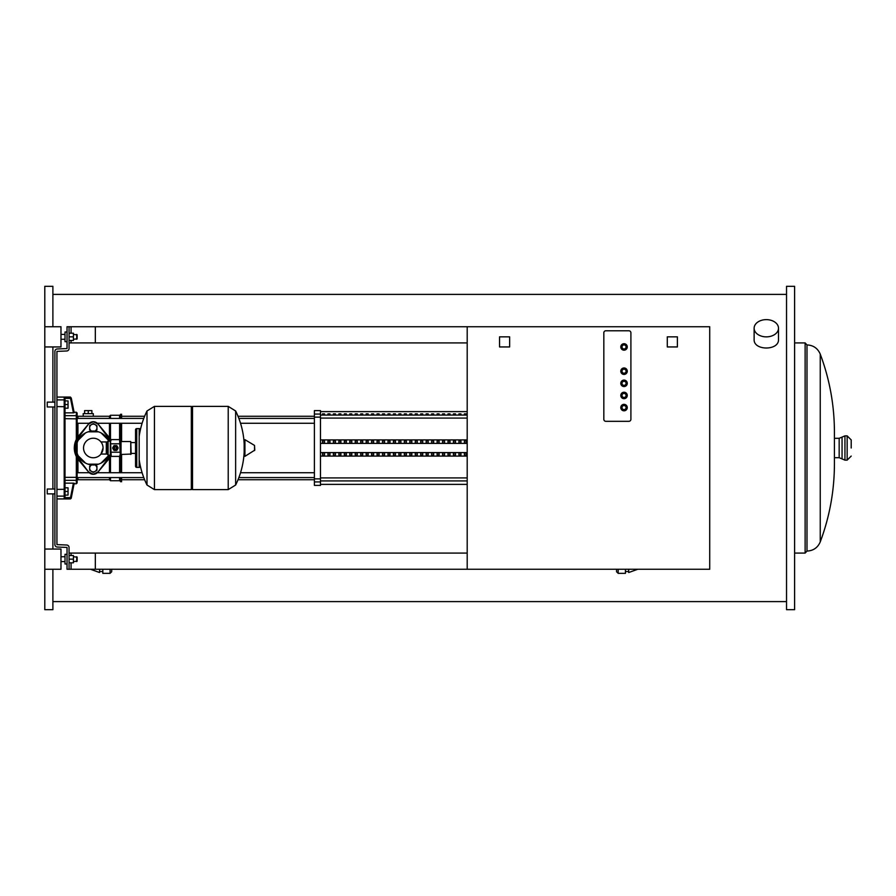 <?xml version="1.0" encoding="UTF-8"?>
<svg xmlns="http://www.w3.org/2000/svg" width="896" height="896" viewBox="0 0 896 896"><rect width="100%" height="100%" fill="white"/><g stroke="black" fill="none" stroke-linecap="round" stroke-linejoin="round"><path stroke-width="1.34" d="M69.048 553.09L95.323 553.09L95.323 569.262L67.032 569.262L67.032 547.434L57.333 547.03A2.43 2.43 0 0 1 54.902 544.611L54.902 351.389A2.43 2.43 0 0 1 57.333 348.97L67.032 348.566L67.032 326.738L95.323 326.738L95.323 342.91L69.048 342.91M52.886 569.262L52.886 609.683L44.8 609.683L44.8 286.317L52.886 286.317L52.886 326.738M52.886 489.026L52.886 406.974M52.886 402.125L52.886 346.942M778.501 328.238L778.501 339.394C779.251 350.874 753.379 350.874 754.13 339.394L754.13 328.238A12.186 8.613 0 0 0 766.315 336.862A12.186 8.613 0 0 0 778.501 328.238A12.186 8.613 0 0 0 766.315 319.626A12.186 8.613 0 0 0 754.13 328.238M786.531 448L786.531 286.317L794.606 286.317L794.606 609.683L786.531 609.683L786.531 448M820.243 354.099C817.734 348.298 813.322 345.24 806.994 344.926L806.994 551.074C813.31 550.76 817.734 547.702 820.243 541.901C829.662 516.701 834.389 490.661 834.422 463.77L834.422 432.23C834.389 405.339 829.662 379.299 820.243 354.099L820.243 541.901M806.994 344.926L805.123 342.91L805.123 553.09L794.606 553.09M851.2 448L851.2 439.914L851.2 448M52.886 549.058L52.886 493.875M616.56 569.262L616.56 571.726L618.173 573.339L618.173 569.262M625.453 569.262L625.453 573.339L618.173 573.339M628.678 569.262L628.678 572.533L637.795 569.262M111.698 569.262L111.698 571.726L110.085 573.339L110.085 569.262M102.805 569.262L102.805 573.339L110.085 573.339M99.568 569.262L99.568 572.533L90.462 569.262M628.88 330.781A2.016 2.016 0 0 1 630.907 332.797L630.907 419.306A2.016 2.016 0 0 1 628.88 421.322L605.842 421.322A2.016 2.016 0 0 1 603.826 419.306L603.826 332.797A2.016 2.016 0 0 1 605.842 330.781L628.88 330.781A2.016 2.016 0 0 1 630.907 332.797L630.907 419.306A2.016 2.016 0 0 1 628.88 421.322L605.842 421.322A2.016 2.016 0 0 1 603.826 419.306L603.826 332.797A2.016 2.016 0 0 1 605.842 330.781L628.88 330.781M624.03 343.717A3.237 3.237 0 0 0 620.805 346.942A3.237 3.237 0 0 0 624.03 350.179A3.237 3.237 0 0 0 627.267 346.942A3.237 3.237 0 0 0 624.03 343.717M624.03 344.523A2.43 2.43 0 0 0 621.611 346.942A2.43 2.43 0 0 0 624.03 349.373A2.43 2.43 0 0 0 626.461 346.942A2.43 2.43 0 0 0 624.03 344.523M624.03 367.965A3.237 3.237 0 0 0 620.805 371.202A3.237 3.237 0 0 0 624.03 374.438A3.237 3.237 0 0 0 627.267 371.202A3.237 3.237 0 0 0 624.03 367.965M624.03 368.771A2.43 2.43 0 0 0 621.611 371.202A2.43 2.43 0 0 0 624.03 373.621A2.43 2.43 0 0 0 626.461 371.202A2.43 2.43 0 0 0 624.03 368.771M624.03 404.342A3.237 3.237 0 0 0 620.805 407.579A3.237 3.237 0 0 0 624.03 410.816A3.237 3.237 0 0 0 627.267 407.579A3.237 3.237 0 0 0 624.03 404.342M624.03 405.149A2.43 2.43 0 0 0 621.611 407.579A2.43 2.43 0 0 0 624.03 410.01A2.43 2.43 0 0 0 626.461 407.579A2.43 2.43 0 0 0 624.03 405.149M624.03 392.224A3.237 3.237 0 0 0 620.805 395.45A3.237 3.237 0 0 0 624.03 398.686A3.237 3.237 0 0 0 627.267 395.45A3.237 3.237 0 0 0 624.03 392.224M624.03 393.03A2.43 2.43 0 0 0 621.611 395.45A2.43 2.43 0 0 0 624.03 397.88A2.43 2.43 0 0 0 626.461 395.45A2.43 2.43 0 0 0 624.03 393.03M624.03 380.094A3.237 3.237 0 0 0 620.805 383.331A3.237 3.237 0 0 0 624.03 386.557A3.237 3.237 0 0 0 627.267 383.331A3.237 3.237 0 0 0 624.03 380.094M624.03 380.901A2.43 2.43 0 0 0 621.611 383.331A2.43 2.43 0 0 0 624.03 385.75A2.43 2.43 0 0 0 626.461 383.331A2.43 2.43 0 0 0 624.03 380.901M71.075 562.8L71.075 569.262L467.197 569.262L467.197 326.738L71.075 326.738L71.075 333.2M71.075 340.48L71.075 342.91L467.197 342.91M467.197 553.09L71.075 553.09L71.075 555.52M677.387 346.942L667.285 346.942L667.285 336.84L677.387 336.84L677.387 346.942M467.197 326.738L709.722 326.738L709.722 569.262L467.197 569.262M509.645 346.942L499.542 346.942L499.542 336.84L509.645 336.84L509.645 346.942M47.23 402.125L47.23 406.974L47.23 402.125L54.902 402.125M65.016 495.32A0.806 0.795 180 0 1 64.198 496.115L64.198 498.434L65.016 497.56L65.016 398.44L65.016 400.904L68.04 400.904L68.04 404.544L65.016 404.544M68.04 404.544L68.04 408.184L65.016 408.184L65.016 412.854L73.405 412.854L70.504 398.373L71.299 398.205A0.806 0.806 168.7 0 0 70.504 397.566L70.504 398.373L65.005 398.373L64.198 397.566L64.198 496.115L56.93 496.115M47.23 489.026L47.23 493.875L47.23 489.026L54.902 489.026M65.005 497.627L70.504 497.627L70.504 498.434A0.806 0.806 11.3 0 0 71.299 497.795L70.504 497.627L73.405 483.146L65.016 483.146L65.016 487.816L68.04 487.816L68.04 491.456L65.016 491.456M68.04 491.456L68.04 495.096L65.016 495.096L65.016 497.56M136.752 464.979A1.21 1.21 0 0 0 135.542 466.189A1.21 1.21 0 0 0 136.752 467.398L136.752 428.602A1.21 1.21 0 0 0 135.542 429.811L135.542 466.189M136.752 431.021A1.21 1.21 0 0 1 135.542 429.811M140.392 429.733A1.21 1.21 0 0 0 139.182 428.602L139.182 467.398A1.21 1.21 0 0 0 140.392 466.267M113.333 448A2.061 2.061 0 0 1 115.394 445.939A2.061 2.061 0 0 1 117.454 448A2.061 2.061 0 0 1 115.394 450.061A2.061 2.061 0 0 1 113.333 448M114.173 448A1.21 1.21 0 0 1 115.394 446.79A1.21 1.21 0 0 1 116.603 448A1.21 1.21 0 0 1 115.394 449.21A1.21 1.21 0 0 1 114.173 448M114.374 448A1.008 1.008 0 0 1 115.394 446.992A1.008 1.008 0 0 1 116.402 448A1.008 1.008 0 0 1 115.394 449.008A1.008 1.008 0 0 1 114.374 448M108.114 440.922L108.114 455.078L107.509 454.462L107.509 441.538L110.331 440.922L111.194 439.6L110.544 441.694L110.544 440.72M108.114 455.078L110.544 455.28L110.544 441.694L111.194 456.4L119.594 456.4L120.243 454.306L119.594 456.4M130.749 454.462L130.749 441.538L131.152 454.059L121.05 454.462A0.806 0.806 0 0 0 120.243 455.28M130.749 441.538L121.05 441.538A0.806 0.806 0 0 1 120.243 440.72L120.243 454.306L119.594 439.6L111.194 439.6M111.194 443.8L119.594 443.8M111.194 452.2L119.594 452.2M113.915 450.296L112.661 448.134A2.733 2.733 0 0 1 112.661 447.866L113.915 445.704A2.733 2.733 0 0 1 114.139 445.57L116.637 445.57A2.733 2.733 0 0 1 116.861 445.704L118.115 447.866A2.733 2.733 0 0 1 118.115 448.134L116.861 450.296A2.733 2.733 0 0 1 116.637 450.43L114.139 450.43A2.733 2.733 0 0 1 113.915 450.296M244.171 440.339L244.171 443.89A83.675 83.675 0 0 0 235.637 410.984L235.637 485.016A83.675 83.675 0 0 0 244.171 452.11L244.171 455.661M244.171 455.896L244.933 456.333L254.778 450.139L254.531 445.424L244.933 439.667L244.171 440.104L244.171 455.896M139.182 436.397A83.675 83.675 0 0 1 147 410.984L147 448L147 410.984L154.437 406.37L191.318 406.37L191.318 489.63L154.437 489.63L147 485.016L147 448L147 485.016A83.675 83.675 0 0 1 139.182 459.603M235.637 485.016L228.211 489.63L228.211 406.37L192.528 406.37L191.318 407.579M228.211 489.63L192.528 489.63L191.318 488.421M192.528 406.37L192.528 489.63M135.542 442.568L131.152 442.568M135.542 453.432L131.152 453.432M107.509 442.568L106.299 442.568M107.509 453.432L106.299 453.432M93.307 438.234A9.766 9.766 0 0 0 83.541 448A9.766 9.766 0 0 0 93.307 457.766A9.766 9.766 0 0 0 103.062 448A9.766 9.766 0 0 0 93.307 438.234M103.062 448C100.834 440.171 100.834 440.171 103.062 448C100.834 440.171 100.834 440.171 103.062 448L100.957 454.059L103.062 448M100.957 441.941L106.299 441.941L106.299 454.059L100.957 454.059M108.394 440.227A16.979 16.979 0 0 0 77.134 442.826A16.979 16.979 0 0 0 101.08 463.098A16.979 16.979 0 0 0 108.394 455.773L101.08 463.098M78.21 440.227L85.534 432.902M77.134 453.174L77.134 442.826M85.534 463.098L78.21 455.773M108.394 455.773A16.979 16.979 0 0 0 108.741 455.078M98.482 464.173L88.133 464.173M88.133 431.827L98.482 431.827M101.08 432.902L109.099 440.922M89.667 466.11L91.482 465.058A3.64 3.64 0 0 0 89.667 468.216L89.667 466.11M96.947 466.11L96.947 468.216A3.64 3.64 0 0 0 95.122 465.058L96.947 466.11M96.947 468.216L96.947 470.31L95.122 471.363A3.64 3.64 0 0 0 96.947 468.216M95.122 471.363L93.307 472.416L91.482 471.363A3.64 3.64 0 0 0 95.122 471.363M91.482 471.363L89.667 470.31L89.667 468.216A3.64 3.64 0 0 0 91.482 471.363M94.853 431.099L96.947 429.89L96.947 425.69L93.307 423.584L89.667 425.69L89.667 429.89L91.482 430.942A3.64 3.64 0 0 1 91.482 424.637A3.64 3.64 0 0 1 96.947 427.784A3.64 3.64 0 0 1 94.83 431.088M107.856 458.909A18.189 18.189 0 0 0 110.062 455.078A18.189 18.189 0 0 1 107.856 458.909L98.157 471.845L93.307 474.275L88.458 471.845L78.758 458.909A18.189 18.189 0 0 1 78.758 437.091L88.458 424.155L93.307 421.725L98.157 424.155L107.856 437.091A18.189 18.189 0 0 1 110.062 440.922A18.189 18.189 0 0 0 107.856 437.091M78.758 458.909A18.189 18.189 0 0 1 78.758 437.091M98.157 471.845A6.059 6.059 0 0 1 88.458 471.845M88.458 424.155A6.059 6.059 0 0 1 98.157 424.155M107.901 460.163A18.995 18.995 0 0 0 110.723 455.594A18.995 18.995 0 0 1 107.901 460.163L97.966 472.091M107.901 435.837A18.995 18.995 0 0 1 110.723 440.406A18.995 18.995 0 0 0 107.901 435.837L97.966 423.909M88.648 423.909L78.702 435.837A18.995 18.995 0 0 0 78.702 460.163L88.648 472.091M78.702 460.163A18.995 18.995 0 0 1 78.702 435.837M464.374 413.874L466.39 413.874L466.39 414.49L464.374 414.49L464.374 413.874M458.909 413.874L460.936 413.874L460.936 414.49L458.909 414.49L458.909 413.874M453.454 413.874L455.482 413.874L455.482 414.49L453.454 414.49L453.454 413.874M448 413.874L450.016 413.874L450.016 414.49L448 414.49L448 413.874M442.546 413.874L444.562 413.874L444.562 414.49L442.546 414.49L442.546 413.874M437.091 413.874L439.107 413.874L439.107 414.49L437.091 414.49L437.091 413.874M431.626 413.874L433.653 413.874L433.653 414.49L431.626 414.49L431.626 413.874M426.171 413.874L428.198 413.874L428.198 414.49L426.171 414.49L426.171 413.874M420.717 413.874L422.733 413.874L422.733 414.49L420.717 414.49L420.717 413.874M415.262 413.874L417.278 413.874L417.278 414.49L415.262 414.49L415.262 413.874M409.797 413.874L411.824 413.874L411.824 414.49L409.797 414.49L409.797 413.874M404.342 413.874L406.37 413.874L406.37 414.49L404.342 414.49L404.342 413.874M398.888 413.874L400.904 413.874L400.904 414.49L398.888 414.49L398.888 413.874M393.434 413.874L395.45 413.874L395.45 414.49L393.434 414.49L393.434 413.874M387.979 413.874L389.995 413.874L389.995 414.49L387.979 414.49L387.979 413.874M382.514 413.874L384.541 413.874L384.541 414.49L382.514 414.49L382.514 413.874M377.059 413.874L379.086 413.874L379.086 414.49L377.059 414.49L377.059 413.874M371.605 413.874L373.621 413.874L373.621 414.49L371.605 414.49L371.605 413.874M366.15 413.874L368.166 413.874L368.166 414.49L366.15 414.49L366.15 413.874M360.696 413.874L362.712 413.874L362.712 414.49L360.696 414.49L360.696 413.874M355.23 413.874L357.258 413.874L357.258 414.49L355.23 414.49L355.23 413.874M349.776 413.874L351.803 413.874L351.803 414.49L349.776 414.49L349.776 413.874M344.322 413.874L346.338 413.874L346.338 414.49L344.322 414.49L344.322 413.874M338.867 413.874L340.883 413.874L340.883 414.49L338.867 414.49L338.867 413.874M333.402 413.874L335.429 413.874L335.429 414.49L333.402 414.49L333.402 413.874M327.947 413.874L329.974 413.874L329.974 414.49L327.947 414.49L327.947 413.874M322.493 413.874L324.509 413.874L324.509 414.49L322.493 414.49L322.493 413.874M466.39 442.837L464.374 442.837L464.374 441.078L466.39 441.078L466.39 442.837L466.39 441.078M464.374 442.837L464.374 441.078M464.374 454.922L464.374 453.163L466.39 453.163L466.39 454.922L464.374 454.922L464.374 453.163M466.39 454.922L466.39 453.163M460.936 442.837L458.909 442.837L458.909 441.078L460.936 441.078L460.936 442.837L460.936 441.078M458.909 442.837L458.909 441.078M458.909 454.922L458.909 453.163L460.936 453.163L460.936 454.922L458.909 454.922L458.909 453.163M460.936 454.922L460.936 453.163M455.482 442.837L453.454 442.837L453.454 441.078L455.482 441.078L455.482 442.837L455.482 441.078M453.454 442.837L453.454 441.078M453.454 454.922L453.454 453.163L455.482 453.163L455.482 454.922L453.454 454.922L453.454 453.163M455.482 454.922L455.482 453.163M450.016 442.837L448 442.837L448 441.078L450.016 441.078L450.016 442.837L450.016 441.078M448 442.837L448 441.078M448 454.922L448 453.163L450.016 453.163L450.016 454.922L448 454.922L448 453.163M450.016 454.922L450.016 453.163M444.562 442.837L442.546 442.837L442.546 441.078L444.562 441.078L444.562 442.837L444.562 441.078M442.546 442.837L442.546 441.078M442.546 454.922L442.546 453.163L444.562 453.163L444.562 454.922L442.546 454.922L442.546 453.163M444.562 454.922L444.562 453.163M439.107 442.837L437.091 442.837L437.091 441.078L439.107 441.078L439.107 442.837L439.107 441.078M437.091 442.837L437.091 441.078M437.091 454.922L437.091 453.163L439.107 453.163L439.107 454.922L437.091 454.922L437.091 453.163M439.107 454.922L439.107 453.163M433.653 442.837L431.626 442.837L431.626 441.078L433.653 441.078L433.653 442.837L433.653 441.078M431.626 442.837L431.626 441.078M431.626 454.922L431.626 453.163L433.653 453.163L433.653 454.922L431.626 454.922L431.626 453.163M433.653 454.922L433.653 453.163M428.198 442.837L426.171 442.837L426.171 441.078L428.198 441.078L428.198 442.837L428.198 441.078M426.171 442.837L426.171 441.078M426.171 454.922L426.171 453.163L428.198 453.163L428.198 454.922L426.171 454.922L426.171 453.163M428.198 454.922L428.198 453.163M422.733 442.837L420.717 442.837L420.717 441.078L422.733 441.078L422.733 442.837L422.733 441.078M420.717 442.837L420.717 441.078M420.717 454.922L420.717 453.163L422.733 453.163L422.733 454.922L420.717 454.922L420.717 453.163M422.733 454.922L422.733 453.163M417.278 442.837L415.262 442.837L415.262 441.078L417.278 441.078L417.278 442.837L417.278 441.078M415.262 442.837L415.262 441.078M415.262 454.922L415.262 453.163L417.278 453.163L417.278 454.922L415.262 454.922L415.262 453.163M417.278 454.922L417.278 453.163M411.824 442.837L409.797 442.837L409.797 441.078L411.824 441.078L411.824 442.837L411.824 441.078M409.797 442.837L409.797 441.078M409.797 454.922L409.797 453.163L411.824 453.163L411.824 454.922L409.797 454.922L409.797 453.163M411.824 454.922L411.824 453.163M406.37 442.837L404.342 442.837L404.342 441.078L406.37 441.078L406.37 442.837L406.37 441.078M404.342 442.837L404.342 441.078M404.342 454.922L404.342 453.163L406.37 453.163L406.37 454.922L404.342 454.922L404.342 453.163M406.37 454.922L406.37 453.163M400.904 442.837L398.888 442.837L398.888 441.078L400.904 441.078L400.904 442.837L400.904 441.078M398.888 442.837L398.888 441.078M398.888 454.922L398.888 453.163L400.904 453.163L400.904 454.922L398.888 454.922L398.888 453.163M400.904 454.922L400.904 453.163M395.45 442.837L393.434 442.837L393.434 441.078L395.45 441.078L395.45 442.837L395.45 441.078M393.434 442.837L393.434 441.078M393.434 454.922L393.434 453.163L395.45 453.163L395.45 454.922L393.434 454.922L393.434 453.163M395.45 454.922L395.45 453.163M389.995 442.837L387.979 442.837L387.979 441.078L389.995 441.078L389.995 442.837L389.995 441.078M387.979 442.837L387.979 441.078M387.979 454.922L387.979 453.163L389.995 453.163L389.995 454.922L387.979 454.922L387.979 453.163M389.995 454.922L389.995 453.163M384.541 442.837L382.514 442.837L382.514 441.078L384.541 441.078L384.541 442.837L384.541 441.078M382.514 442.837L382.514 441.078M382.514 454.922L382.514 453.163L384.541 453.163L384.541 454.922L382.514 454.922L382.514 453.163M384.541 454.922L384.541 453.163M379.086 442.837L377.059 442.837L377.059 441.078L379.086 441.078L379.086 442.837L379.086 441.078M377.059 442.837L377.059 441.078M377.059 454.922L377.059 453.163L379.086 453.163L379.086 454.922L377.059 454.922L377.059 453.163M379.086 454.922L379.086 453.163M373.621 442.837L371.605 442.837L371.605 441.078L373.621 441.078L373.621 442.837L373.621 441.078M371.605 442.837L371.605 441.078M371.605 454.922L371.605 453.163L373.621 453.163L373.621 454.922L371.605 454.922L371.605 453.163M373.621 454.922L373.621 453.163M368.166 442.837L366.15 442.837L366.15 441.078L368.166 441.078L368.166 442.837L368.166 441.078M366.15 442.837L366.15 441.078M366.15 454.922L366.15 453.163L368.166 453.163L368.166 454.922L366.15 454.922L366.15 453.163M368.166 454.922L368.166 453.163M362.712 442.837L360.696 442.837L360.696 441.078L362.712 441.078L362.712 442.837L362.712 441.078M360.696 442.837L360.696 441.078M360.696 454.922L360.696 453.163L362.712 453.163L362.712 454.922L360.696 454.922L360.696 453.163M362.712 454.922L362.712 453.163M357.258 442.837L355.23 442.837L355.23 441.078L357.258 441.078L357.258 442.837L357.258 441.078M355.23 442.837L355.23 441.078M355.23 454.922L355.23 453.163L357.258 453.163L357.258 454.922L355.23 454.922L355.23 453.163M357.258 454.922L357.258 453.163M351.803 442.837L349.776 442.837L349.776 441.078L351.803 441.078L351.803 442.837L351.803 441.078M349.776 442.837L349.776 441.078M349.776 454.922L349.776 453.163L351.803 453.163L351.803 454.922L349.776 454.922L349.776 453.163M351.803 454.922L351.803 453.163M346.338 442.837L344.322 442.837L344.322 441.078L346.338 441.078L346.338 442.837L346.338 441.078M344.322 442.837L344.322 441.078M344.322 454.922L344.322 453.163L346.338 453.163L346.338 454.922L344.322 454.922L344.322 453.163M346.338 454.922L346.338 453.163M340.883 442.837L338.867 442.837L338.867 441.078L340.883 441.078L340.883 442.837L340.883 441.078M338.867 442.837L338.867 441.078M338.867 454.922L338.867 453.163L340.883 453.163L340.883 454.922L338.867 454.922L338.867 453.163M340.883 454.922L340.883 453.163M335.429 442.837L333.402 442.837L333.402 441.078L335.429 441.078L335.429 442.837L335.429 441.078M333.402 442.837L333.402 441.078M333.402 454.922L333.402 453.163L335.429 453.163L335.429 454.922L333.402 454.922L333.402 453.163M335.429 454.922L335.429 453.163M329.974 442.837L327.947 442.837L327.947 441.078L329.974 441.078L329.974 442.837L329.974 441.078M327.947 442.837L327.947 441.078M327.947 454.922L327.947 453.163L329.974 453.163L329.974 454.922L327.947 454.922L327.947 453.163M329.974 454.922L329.974 453.163M324.509 442.837L322.493 442.837L322.493 441.078L324.509 441.078L324.509 442.837L324.509 441.078M324.509 454.922L322.493 454.922L322.493 453.163L324.509 453.163L324.509 454.922L324.509 453.163M322.493 442.837L322.493 441.078M322.493 454.922L322.493 453.163M320.477 443.419L467.197 443.419M320.477 452.581L467.197 452.581M320.477 456.086L467.197 456.086M320.477 439.914L467.197 439.914M314.406 481.925L314.406 485.386L320.477 485.386L320.477 410.614L314.406 410.614L314.406 481.925L320.477 481.925M74.11 412.227L71.299 398.205L74.11 412.227L76.328 412.227L77.134 413.034L77.134 438.021L77.134 423.27L89.264 423.27M97.35 423.27L142.106 423.27M240.531 423.27L314.406 423.27M121.598 418.421L121.598 414.243L119.582 415.262L110.488 415.262L109.469 416.27L77.941 416.27L77.134 418.421L143.774 418.421M238.874 418.421L314.406 418.421M77.134 475.149L77.134 478.923L77.941 479.73L77.941 477.579M121.598 477.579L121.598 481.757L119.582 480.738L110.488 480.738L109.469 479.73L77.941 479.73M121.598 423.27L121.598 441.538M121.598 454.462L121.598 472.73M120.59 414.243L120.59 418.421M120.59 423.27L120.59 441.392M120.59 454.608L120.59 472.73M120.59 477.579L120.59 481.757M119.582 415.262L119.582 418.421M119.582 423.27L119.582 439.6M119.582 456.4L119.582 472.73M119.582 477.579L119.582 480.738M110.488 415.262L110.488 418.421M110.488 423.27L110.488 439.891M110.488 456.109L110.488 472.73M110.488 477.579L110.488 480.738M109.469 416.27L109.469 418.421M109.469 423.27L109.469 438.021M109.469 457.979L109.469 472.73M109.469 477.579L109.469 479.73M77.134 479.539A0.806 0.784 180 0 1 76.328 480.323L76.328 483.773L77.134 482.966L77.134 457.979L77.134 472.73L89.264 472.73M93.307 416.27L93.307 413.638L83.205 413.638L83.205 416.27M88.256 413.638L88.256 410.614L84.616 410.614L84.616 413.638M91.896 413.638L91.896 410.614L88.256 410.614M74.144 412.754L72.621 412.754L74.144 412.754M71.299 398.205L70.414 397.074L64.198 397.566M72.621 483.246L74.144 483.246L72.621 483.246M64.198 498.434L70.414 498.926L71.198 498.277L74.211 483.224M76.328 456.523L76.328 477.333L65.016 477.333L65.016 415.677L76.328 415.677L76.328 439.477M44.8 346.942L60.973 346.942L60.973 326.738L44.8 326.738M60.973 339.27L65.016 339.27M60.973 334.421L65.016 334.421M67.032 331.99L65.016 331.99L65.016 341.69L67.032 341.69M73.416 339.27L77.134 338.867L77.134 334.824L73.416 334.421M44.8 569.262L60.973 569.262L60.973 549.058L44.8 549.058M60.973 561.579L65.016 561.579M60.973 556.73L65.016 556.73M67.032 554.31L65.016 554.31L65.016 564.01L67.032 564.01M73.416 561.579L77.134 561.176L77.134 557.133L73.416 556.73M69.048 326.738L69.048 348.566A2.43 2.43 0 0 1 66.629 350.986L56.93 351.389L56.93 544.611L66.629 545.014A2.43 2.43 0 0 1 69.048 547.434L69.048 569.262M69.048 555.52L73.416 555.52L73.416 562.8L69.048 562.8M69.048 559.16L73.416 559.16M76.731 561.579L76.731 556.73M69.048 333.2L73.416 333.2L73.416 340.48L69.048 340.48M69.048 336.84L73.416 336.84M76.731 339.27L76.731 334.421M844.939 435.87L842.061 437.091L842.061 458.909L844.939 460.13L844.939 435.87L847.157 435.87L847.157 460.13L851.2 456.086M834.422 438.301L839.171 438.301L839.171 457.699L842.061 458.909M624.03 344.926A2.016 2.016 0 0 0 622.014 346.942A2.016 2.016 0 0 0 624.03 348.97A2.016 2.016 0 0 0 626.058 346.942A2.016 2.016 0 0 0 624.03 344.926M624.03 369.174A2.016 2.016 0 0 0 622.014 371.202A2.016 2.016 0 0 0 624.03 373.218A2.016 2.016 0 0 0 626.058 371.202A2.016 2.016 0 0 0 624.03 369.174M624.03 405.563A2.016 2.016 0 0 0 622.014 407.579A2.016 2.016 0 0 0 624.03 409.595A2.016 2.016 0 0 0 626.058 407.579A2.016 2.016 0 0 0 624.03 405.563M624.03 393.434A2.016 2.016 0 0 0 622.014 395.45A2.016 2.016 0 0 0 624.03 397.477A2.016 2.016 0 0 0 626.058 395.45A2.016 2.016 0 0 0 624.03 393.434M624.03 381.304A2.016 2.016 0 0 0 622.014 383.331A2.016 2.016 0 0 0 624.03 385.347A2.016 2.016 0 0 0 626.058 383.331A2.016 2.016 0 0 0 624.03 381.304M121.05 454.462L121.05 441.538M110.331 440.922L110.331 455.078M254.531 450.576L254.531 445.424M244.933 456.333L244.933 439.667M154.437 406.37L154.437 489.63M467.197 415.072L320.477 415.072M320.477 418.085L467.197 418.085M467.197 477.915L320.477 477.915M320.477 480.928L467.197 480.928M320.477 414.075L314.406 414.075M314.406 417.122L320.477 417.122M320.477 478.878L314.406 478.878M77.941 436.822L77.941 423.27M77.941 418.421L77.941 416.27M77.941 472.73L77.941 459.178M65.016 489.283L56.93 489.406M65.016 406.717L56.93 406.594M65.016 400.68A0.806 0.795 180 0 0 64.198 399.885L56.93 399.885M65.016 480.323L76.328 480.323L76.328 477.333L77.134 477.142M77.134 418.858L65.016 418.667M77.134 416.461A0.806 0.784 180 0 0 76.328 415.677L76.328 412.227M786.531 294.403L52.886 294.403M847.157 435.87L851.2 439.914M794.606 342.91L805.123 342.91M834.422 457.699L839.171 457.699M842.061 437.091L839.171 438.301M844.939 460.13L847.157 460.13M806.994 551.074L805.123 553.09M786.531 601.597L52.886 601.597M628.678 571.525L625.453 571.525M99.568 571.525L102.805 571.525M54.902 406.974L47.23 406.974M54.902 493.875L47.23 493.875M139.182 467.398L136.752 467.398M139.182 428.602L136.752 428.602M120.243 440.72L119.594 439.6M110.544 455.28L111.194 456.4M228.211 406.37L235.637 410.984M320.477 411.622L467.197 411.622M320.477 484.378L467.197 484.378M121.598 479.73L144.614 479.73M238.022 479.73L314.406 479.73M121.598 416.27L144.614 416.27M238.022 416.27L314.406 416.27M314.406 472.73L240.531 472.73M142.106 472.73L97.35 472.73M314.406 477.579L238.874 477.579M143.774 477.579L77.134 477.579M56.93 498.926L70.414 498.926M74.11 483.773L76.328 483.773M56.93 397.074L70.414 397.074"/></g></svg>
